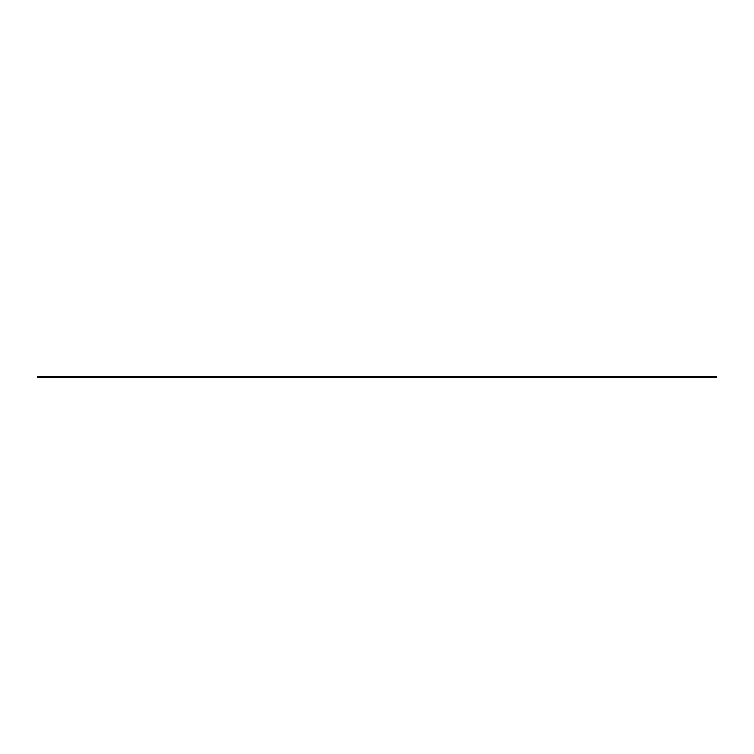 <?xml version="1.0" encoding="UTF-8"?>
<svg xmlns="http://www.w3.org/2000/svg" width="754" height="754" viewBox="0 0 754 754"><rect width="100%" height="100%" fill="white"/><g stroke="black" fill="none" stroke-linecap="round" stroke-linejoin="round"><path stroke-width="0.57" stroke-dasharray="3.77 2.83" d="M37.7 376.5L37.7 377.5L716.3 377.5L716.3 376.5L37.7 376.5"/><path stroke-width="1.13" d="M716.3 376.5L716.3 377.5L37.7 377.5L37.7 376.5L716.3 376.5"/></g></svg>
